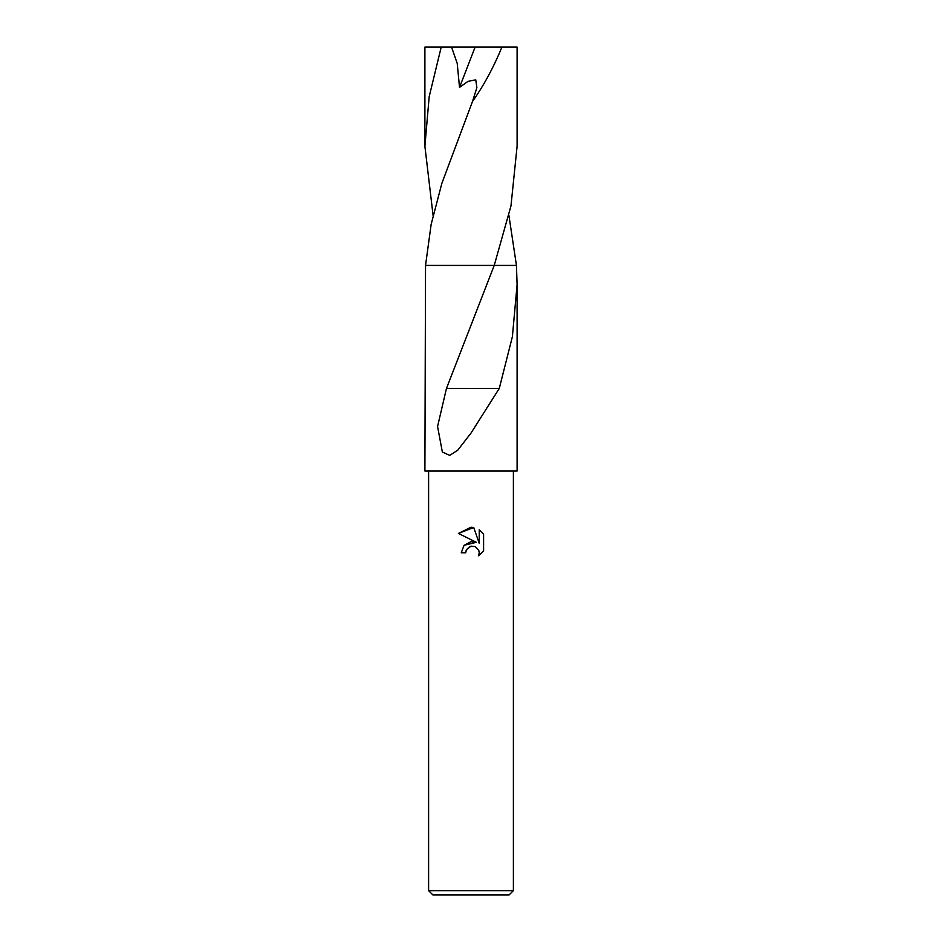 <?xml version="1.0" encoding="UTF-8"?>
<svg xmlns="http://www.w3.org/2000/svg" width="942" height="942" viewBox="0 0 942 942"><rect width="100%" height="100%" fill="white"/><g stroke="black" fill="none" stroke-linecap="round" stroke-linejoin="round"><path stroke-width="1.41" d="M465.701 552.789L461.25 552.789L464.017 545.359L471 541.65L476.393 542.309L458.401 533.431L473.732 527.52L479.231 543.346L479.231 529.793L483.587 534.208L483.599 550.929L478.524 555.78L479.243 552.754L478.724 550.152L475.074 546.501L471 546.148L466.42 549.716L465.701 552.789L466.16 550.316M513.39 890.661L509.151 894.9L432.849 894.9L428.61 890.661L513.39 890.661L513.39 471M458.413 533.443L471 527.226L473.732 527.52M516.452 265.409L517.099 284.625L512.389 336.671L499.284 388.41L471 433.096L457.753 450.194L449.687 455.41L442.34 451.972L437.571 426.479L446.473 388.398L494.232 265.409L516.452 265.409L508.916 215.447M471 265.42L494.232 265.42L510.976 205.898L517.099 146.293L517.099 47.1L501.933 47.1C493.514 67.577 483.705 85.698 472.495 101.489L441.81 183.502L431.142 224.443L425.537 265.409L494.232 265.409L425.537 265.409L424.901 471L517.099 471L517.099 284.625M466.42 549.716L469.881 546.49L475.074 546.501L478.724 550.152L479.243 552.754L478.536 555.78L483.587 550.929M476.393 542.309L464.076 545.288M483.587 534.208L479.231 529.793M478.666 388.434L446.908 388.398M498.977 388.41L478.701 388.41L498.977 388.41M433.084 215.447L424.901 146.293L424.901 47.1L451.559 47.1L457.211 63.361L459.519 87.382L468.044 81.342L475.757 79.846L476.887 87.618L472.495 101.489M424.901 146.293L429.175 96.72L441.209 47.1M451.559 47.1L501.933 47.1M475.121 47.1L459.519 87.382M468.304 332.42L468.692 331.443M428.61 471L428.61 890.661"/></g></svg>
